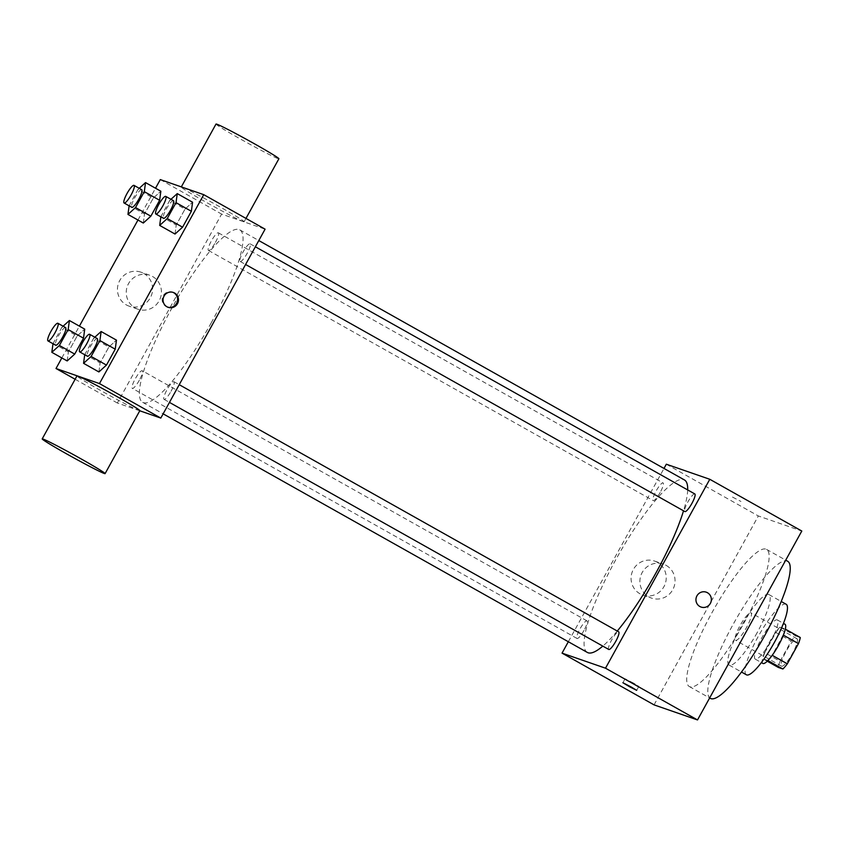 <?xml version="1.0" encoding="UTF-8"?>
<svg xmlns="http://www.w3.org/2000/svg" width="844" height="844" viewBox="0 0 844 844"><rect width="100%" height="100%" fill="white"/><g stroke="black" fill="none" stroke-linecap="round" stroke-linejoin="round"><path stroke-width="0.63" stroke-dasharray="4.22 3.17" d="M735.662 640.353A15.741 3.302 -60.6 0 0 746.286 627.936A15.741 3.302 -60.6 0 0 750.981 612.86A15.741 3.302 -60.6 0 0 740.388 624.961A15.741 3.302 -60.6 0 0 735.546 640.301A15.741 3.302 -60.6 0 0 735.662 640.353M781.66 666.232A15.741 3.302 -60.6 0 0 792.294 653.815A15.741 3.302 -60.6 0 0 796.989 638.729A15.741 3.302 -60.6 0 0 786.386 650.829A15.741 3.302 -60.6 0 0 781.544 666.18A15.741 3.302 -60.6 0 0 781.66 666.232M783.369 635.131L783.126 634.983A21.374 4.484 -60.6 0 0 784.941 628.896L780.299 627.282A21.374 4.484 -60.6 0 0 775.879 632.472L764.738 652.665L780.067 661.295L791.218 641.102A21.374 4.484 -60.6 0 1 795.639 635.901L800.281 637.515M780.067 661.295A21.374 4.484 -60.6 0 0 778.252 667.393M783.126 634.983L772.218 655.313M767.903 660.567L762.923 658.763L767.259 661.211M767.565 660.377A21.374 4.484 -60.6 0 0 771.975 655.187M764.738 652.665A21.374 4.484 -60.6 0 0 762.923 658.763M762.902 663.437A22.493 4.716 119.4 0 1 769.823 641.514A22.493 4.716 119.4 0 1 784.962 624.222M770.794 641.092A22.493 4.716 -60.6 0 0 777.292 619.907A22.493 4.716 -60.6 0 0 762.153 637.199A22.493 4.716 -60.6 0 0 755.243 659.122A22.493 4.716 -60.6 0 0 755.401 659.196A22.493 4.716 -60.6 0 0 770.794 641.092M775.879 632.472L791.218 641.102M780.299 627.282L795.639 635.901M746.412 674.81A40.491 8.493 119.4 0 1 758.861 635.353A40.491 8.493 119.4 0 1 786.112 604.23M757.163 632.641A40.491 8.493 119.4 0 1 729.163 665.104A40.491 8.493 119.4 0 1 741.612 625.647A40.491 8.493 119.4 0 1 768.863 594.524A40.491 8.493 119.4 0 1 757.163 632.641M710.426 698.41A78.703 16.511 119.4 0 1 734.618 621.722A78.703 16.511 119.4 0 1 787.6 561.218M743.764 623.452A78.703 16.511 -60.6 0 0 766.51 549.36A78.703 16.511 -60.6 0 0 713.539 609.864A78.703 16.511 -60.6 0 0 689.348 686.552A78.703 16.511 -60.6 0 0 689.917 686.816A78.703 16.511 -60.6 0 0 743.764 623.452M654.058 704.877L758.345 515.969L801.8 531.034M584.027 630.362A10.117 2.121 119.4 0 1 577.032 638.475A10.117 2.121 119.4 0 1 580.144 628.622A10.117 2.121 119.4 0 1 586.949 620.846A10.117 2.121 119.4 0 1 584.027 630.362M608.767 649.469A10.117 2.121 119.4 0 1 611.868 639.615A10.117 2.121 119.4 0 1 618.673 631.839M694.802 493.94A10.117 2.121 -60.6 0 0 687.997 501.716A10.117 2.121 -60.6 0 0 684.885 511.569M568.328 641.735L663.996 468.452M660.156 492.463A10.117 2.121 119.4 0 1 653.161 500.566A10.117 2.121 119.4 0 1 656.273 490.712A10.117 2.121 119.4 0 1 663.078 482.937A10.117 2.121 119.4 0 1 660.156 492.463M617.27 631.048A98.97 20.762 119.4 0 1 602.806 646.124M587.403 652.465A98.97 20.762 119.4 0 1 617.819 556.027A98.97 20.762 119.4 0 1 684.431 479.941M687.681 489.942A98.97 20.762 119.4 0 1 683.524 510.799M657.381 562.336A17.998 17.576 109.1 0 0 632.082 572.316A17.998 17.576 109.1 0 0 642.801 595.073A17.998 17.576 109.1 0 0 657.381 562.336M666.327 464.211L758.345 515.969M732.486 497.074L740.958 501.441L732.476 497.084M666.201 565.396A17.998 17.576 -70.9 0 1 651.621 598.132A17.998 17.576 -70.9 0 1 640.902 575.376A17.998 17.576 -70.9 0 1 666.201 565.396M706.238 592.182L706.228 592.182A7.87 7.691 109.1 0 0 696.944 595.843A7.87 7.691 109.1 0 0 701.069 607.058L701.079 607.058M633.559 683.112L625.077 678.766L631.829 682.828L638.866 686.372L633.559 683.112M211.137 322.999A98.97 20.762 -60.6 0 0 239.728 229.832A98.97 20.762 -60.6 0 0 173.115 305.908A98.97 20.762 -60.6 0 0 142.699 402.345A98.97 20.762 -60.6 0 0 143.417 402.672A98.97 20.762 -60.6 0 0 211.137 322.999M139.323 380.243A10.117 2.121 119.4 0 1 132.329 388.356A10.117 2.121 119.4 0 1 135.346 378.661A10.117 2.121 119.4 0 1 142.172 370.695A10.117 2.121 119.4 0 1 142.246 370.727A10.117 2.121 119.4 0 1 139.323 380.243M240.255 261.482A10.117 2.121 -60.6 0 0 247.081 253.506A10.117 2.121 -60.6 0 0 250.098 243.821A10.117 2.121 -60.6 0 0 243.294 251.596A10.117 2.121 -60.6 0 0 240.181 261.45A10.117 2.121 -60.6 0 0 240.255 261.482M171.047 391.247A10.117 2.121 -60.6 0 0 173.969 381.731A10.117 2.121 -60.6 0 0 167.165 389.495A10.117 2.121 -60.6 0 0 164.063 399.349A10.117 2.121 -60.6 0 0 164.126 399.391A10.117 2.121 -60.6 0 0 171.047 391.247M215.452 242.344A10.117 2.121 -60.6 0 0 218.374 232.817A10.117 2.121 -60.6 0 0 211.57 240.593A10.117 2.121 -60.6 0 0 208.457 250.446A10.117 2.121 -60.6 0 0 208.531 250.478A10.117 2.121 -60.6 0 0 215.452 242.344M139.777 410.785L117.348 403.01L221.624 214.102L265.09 229.167M153.302 198.087L160.856 191.229L153.302 198.087L144.514 213.986L153.302 198.087L137.962 189.457L139.228 188.307M143.301 223.038L144.514 213.986L143.301 223.038M108.897 346.989L116.461 340.132L108.897 346.989L100.12 362.899L108.897 346.989L93.568 338.36L94.834 337.21M98.896 371.951L100.12 362.899L98.896 371.951M61.834 357.94L79.399 326.132M137.962 220.041L155.528 188.233M185.026 209.08L192.58 202.233L185.026 209.08L176.248 224.989L185.026 209.08L169.686 200.461L170.963 199.311M175.024 234.041L176.248 224.989L175.024 234.041M77.173 335.986L84.727 329.128L77.173 335.986L68.396 351.895L77.173 335.986L61.834 327.366L63.11 326.217M67.172 360.947L68.396 351.895L67.172 360.947M75.127 379.262L117.348 403.01M160.286 179.593L221.624 214.102M126.294 304.884A17.998 17.576 109.1 0 0 151.593 294.904A17.998 17.576 109.1 0 0 140.874 272.148A17.998 17.576 109.1 0 0 126.294 304.884M243.294 221.603A35.912 1.329 -151.1 0 0 244.127 221.74A35.912 1.329 -151.1 0 0 213.332 203.225A35.912 1.329 -151.1 0 0 181.249 187.02A35.912 1.329 -151.1 0 0 208.732 203.71A35.912 1.329 -151.1 0 0 243.294 221.603M139.851 410.648A35.912 1.329 28.9 0 1 107.758 394.454A35.912 1.329 28.9 0 1 76.962 375.939M216.011 124.057A35.912 1.329 -151.1 0 0 243.494 140.737A35.912 1.329 -151.1 0 0 278.056 158.63A35.912 1.329 -151.1 0 0 278.889 158.767M135.114 307.944A17.998 17.576 109.1 0 0 160.413 297.964A17.998 17.576 109.1 0 0 149.704 275.207A17.998 17.576 109.1 0 0 135.114 307.944M167.745 307.174A7.87 7.691 -70.9 0 1 162.85 296.434A7.87 7.691 -70.9 0 1 172.893 292.319M52.993 343.73L61.834 327.366M65.568 327.599A10.117 2.121 -60.6 0 0 58.764 335.374A10.117 2.121 -60.6 0 0 55.662 345.228M53.056 343.265L68.396 351.895M129.121 205.83L137.962 189.457M141.697 189.7A10.117 2.121 -60.6 0 0 134.892 197.475A10.117 2.121 -60.6 0 0 131.791 207.329M129.185 205.366L144.514 213.986M84.716 354.733L93.568 338.36M97.303 338.602A10.117 2.121 -60.6 0 0 90.498 346.378A10.117 2.121 -60.6 0 0 87.386 356.231M84.78 354.269L100.12 362.899M160.845 216.824L169.686 200.461M173.431 200.693A10.117 2.121 -60.6 0 0 166.616 208.468A10.117 2.121 -60.6 0 0 163.514 218.322M160.909 216.37L176.248 224.989M796.989 638.729L750.981 612.86M781.544 666.18L735.546 640.301M755.243 659.122L761.394 662.582M777.292 619.907L783.443 623.378M729.163 665.104L741.507 672.046M768.863 594.524L781.206 601.466M689.348 686.552L709.646 697.977M766.51 549.36L785.722 560.163M642.801 595.073L651.621 598.132M654.585 561.07L663.416 564.13M636.671 690.339L638.866 686.372M622.893 682.733L625.077 678.766M142.699 402.345L163.145 413.845M239.728 229.832L258.802 240.551M586.949 620.846L142.246 370.727M577.032 638.475L132.329 388.356M240.181 261.45L245.593 264.488M250.098 243.821L255.363 246.786M164.063 399.349L169.465 402.398M173.969 381.731L179.234 384.685M208.457 250.446L653.161 500.566M218.374 232.817L663.078 482.937M244.127 221.74L245.973 218.417M149.704 275.207L140.874 272.148M137.91 309.21L129.09 306.15M167.281 307.026L168.199 307.343M172.44 292.151L173.358 292.467"/><path stroke-width="1.27" d="M783.369 635.131L798.466 643.613A21.374 4.484 -60.6 0 0 800.281 637.515L785.321 629.107M798.466 643.613L787.315 663.806A21.374 4.484 -60.6 0 1 782.894 668.997L778.252 667.393L767.259 661.211M772.218 655.313L787.315 663.806M767.903 660.567L782.894 668.997M783.443 623.378L784.962 624.222A22.493 4.716 119.4 0 1 778.463 645.396A22.493 4.716 119.4 0 1 762.902 663.437L761.394 662.582M781.206 601.466L786.112 604.23A40.491 8.493 119.4 0 1 774.412 642.347A40.491 8.493 119.4 0 1 746.412 674.81L741.507 672.046M785.722 560.163L787.6 561.218A78.703 16.511 119.4 0 1 764.854 635.31A78.703 16.511 119.4 0 1 710.426 698.41L709.646 697.977M663.996 468.452L666.327 464.211L709.793 479.286L801.8 531.034L697.513 719.943L654.058 704.877L562.051 653.129L568.328 641.735M696.944 595.843A7.87 7.691 -70.9 0 1 710.922 602.131A7.87 7.691 -70.9 0 1 701.079 607.058A7.87 7.691 -70.9 0 1 696.944 595.843M709.793 479.286L605.507 668.195L697.513 719.943M179.234 384.685L618.673 631.839A10.117 2.121 119.4 0 1 615.751 641.366A10.117 2.121 119.4 0 1 608.767 649.469L169.465 402.398M245.593 264.488L684.885 511.569A10.117 2.121 -60.6 0 0 684.959 511.601A10.117 2.121 -60.6 0 0 691.785 503.625A10.117 2.121 -60.6 0 0 694.802 493.94L255.363 246.786M605.507 668.195L562.051 653.129M683.524 510.799A98.97 20.762 119.4 0 1 655.841 573.118A98.97 20.762 119.4 0 1 617.27 631.048M602.806 646.124A98.97 20.762 119.4 0 1 587.403 652.465L163.145 413.845M258.802 240.551L684.431 479.941A98.97 20.762 119.4 0 1 687.681 489.942M631.365 687.079L636.671 690.339L629.645 686.794L622.893 682.733L631.365 687.079M701.069 607.058A7.87 7.691 109.1 0 0 710.922 602.131A7.87 7.691 109.1 0 0 706.228 592.182M155.528 188.233L160.286 179.593L203.752 194.669L265.09 229.167L160.803 418.075L139.777 410.785M203.752 194.669L99.465 383.577L160.803 418.075M166.975 306.794A7.87 7.691 -70.9 0 1 173.358 292.467A7.87 7.691 -70.9 0 1 178.042 302.426A7.87 7.691 -70.9 0 1 166.975 306.794M160.856 191.229L159.632 200.281L150.854 216.191L143.301 223.038L150.854 216.191L159.632 200.281L160.856 191.229L145.527 182.599L144.303 191.651L135.525 207.561L127.961 214.418L129.121 205.83M116.461 340.132L115.238 349.184L106.46 365.093L98.896 371.951L106.46 365.093L115.238 349.184L116.461 340.132L101.122 331.513L99.898 340.565L91.12 356.463L83.567 363.321L84.716 354.733M99.465 383.577L56.01 368.512L61.834 357.94M79.399 326.132L137.962 220.041M192.58 202.233L191.366 211.285L182.578 227.184L175.024 234.041L182.578 227.184L191.366 211.285L192.58 202.233L177.251 193.603L176.027 202.655L167.249 218.564L159.685 225.422L160.845 216.824M84.727 329.128L83.514 338.18L74.726 354.09L67.172 360.947L74.726 354.09L83.514 338.18L84.727 329.128L69.398 320.509L68.174 329.561L59.396 345.47L51.832 352.317L52.993 343.73M56.01 368.512L75.127 379.262M42.2 438.901L76.962 375.939A35.912 1.329 28.9 0 1 77.796 376.076A35.912 1.329 28.9 0 1 112.357 393.969A35.912 1.329 28.9 0 1 139.851 410.648L105.089 473.621A35.912 1.329 28.9 0 1 73.006 457.427A35.912 1.329 28.9 0 1 42.2 438.901A35.912 1.329 28.9 0 1 43.033 439.049A35.912 1.329 28.9 0 1 77.606 456.942A35.912 1.329 28.9 0 1 105.089 473.621M245.973 218.417L278.889 158.767A35.912 1.329 -151.1 0 0 248.094 140.252A35.912 1.329 -151.1 0 0 216.011 124.057L181.323 186.893M172.893 292.319A7.87 7.691 -70.9 0 1 177.135 302.11A7.87 7.691 -70.9 0 1 167.745 307.174M63.11 326.217L69.398 320.509M47.992 340.913L55.662 345.228A10.117 2.121 -60.6 0 0 55.736 345.259A10.117 2.121 -60.6 0 0 62.561 337.283A10.117 2.121 -60.6 0 0 65.568 327.599L57.909 323.284A10.117 2.121 -60.6 0 0 51.104 331.059A10.117 2.121 -60.6 0 0 47.992 340.913A10.117 2.121 -60.6 0 0 48.066 340.944A10.117 2.121 -60.6 0 0 54.892 332.979A10.117 2.121 -60.6 0 0 57.909 323.284M68.174 329.561L83.514 338.18M59.396 345.47L74.726 354.09M51.832 352.317L67.172 360.947M139.228 188.307L145.527 182.599M124.121 203.014L131.791 207.329A10.117 2.121 -60.6 0 0 131.854 207.36A10.117 2.121 -60.6 0 0 138.69 199.384A10.117 2.121 -60.6 0 0 141.697 189.7L134.038 185.385A10.117 2.121 -60.6 0 0 127.222 193.16A10.117 2.121 -60.6 0 0 124.121 203.014A10.117 2.121 -60.6 0 0 124.195 203.045A10.117 2.121 -60.6 0 0 131.02 195.07A10.117 2.121 -60.6 0 0 134.038 185.385M144.303 191.651L159.632 200.281M135.525 207.561L150.854 216.191M127.961 214.418L143.301 223.038M94.834 337.21L101.122 331.513M79.716 351.916L87.386 356.231A10.117 2.121 -60.6 0 0 87.46 356.263A10.117 2.121 -60.6 0 0 94.285 348.287A10.117 2.121 -60.6 0 0 97.303 338.602L89.633 334.287A10.117 2.121 -60.6 0 0 82.828 342.063A10.117 2.121 -60.6 0 0 79.716 351.916A10.117 2.121 -60.6 0 0 79.79 351.948A10.117 2.121 -60.6 0 0 86.615 343.972A10.117 2.121 -60.6 0 0 89.633 334.287M99.898 340.565L115.238 349.184M91.12 356.463L106.46 365.093M83.567 363.321L98.896 371.951M170.963 199.311L177.251 193.603M155.845 214.017L163.514 218.322A10.117 2.121 -60.6 0 0 163.588 218.364A10.117 2.121 -60.6 0 0 170.414 210.388A10.117 2.121 -60.6 0 0 173.431 200.693L165.762 196.388A10.117 2.121 -60.6 0 0 158.957 204.164A10.117 2.121 -60.6 0 0 155.845 214.017A10.117 2.121 -60.6 0 0 155.918 214.049A10.117 2.121 -60.6 0 0 162.744 206.073A10.117 2.121 -60.6 0 0 165.762 196.388M176.027 202.655L191.366 211.285M167.249 218.564L182.578 227.184M159.685 225.422L175.024 234.041"/></g></svg>
